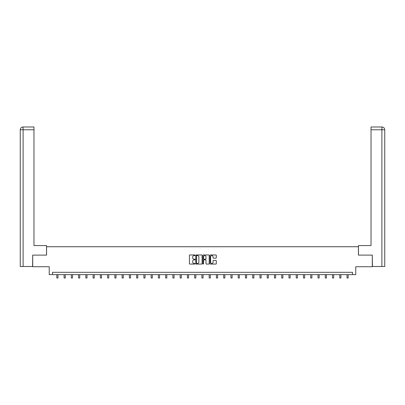 <?xml version="1.0" encoding="UTF-8"?>
<svg xmlns="http://www.w3.org/2000/svg" width="405" height="405" viewBox="0 0 405 405"><rect width="100%" height="100%" fill="white"/><g stroke="black" fill="none" stroke-linecap="round" stroke-linejoin="round"><path stroke-width="0.61" d="M195.058 255.277A0.319 0.319 0 0 0 194.739 254.958L189.889 254.958A0.456 0.456 0 0 0 189.434 255.413L189.434 263.63A0.456 0.456 0 0 0 189.889 264.085L194.739 264.085A0.319 0.319 0 0 0 195.058 263.766A0.319 0.319 0 0 0 194.739 263.447L194.111 263.447A1.463 1.463 0 0 1 192.653 261.984L192.653 261.301A1.463 1.463 0 0 1 194.111 259.843L194.739 259.843A0.319 0.319 0 0 0 195.058 259.519A0.319 0.319 0 0 0 194.739 259.2L194.111 259.2A1.463 1.463 0 0 1 192.653 257.742L192.653 257.059A1.463 1.463 0 0 1 194.111 255.595L194.739 255.595A0.319 0.319 0 0 0 195.058 255.277M215.84 258.172A0.456 0.456 0 0 0 216.295 257.717L216.295 255.413A0.456 0.456 0 0 0 215.84 254.958L210.453 254.958A0.456 0.456 0 0 0 209.998 255.413L209.998 263.63A0.456 0.456 0 0 0 210.453 264.085L215.84 264.085A0.456 0.456 0 0 0 216.295 263.63L216.295 260.845A0.456 0.456 0 0 0 215.84 260.39L213.536 260.39A0.456 0.456 0 0 0 213.081 260.845L213.081 262.227A1.22 1.22 0 0 1 211.856 263.447A1.22 1.22 0 0 1 210.635 262.227L210.635 256.816A1.22 1.22 0 0 1 211.856 255.595A1.22 1.22 0 0 1 213.081 256.816L213.081 257.717A0.456 0.456 0 0 0 213.536 258.172L215.84 258.172M352.522 274.636L355.777 274.636L355.777 266.728L372.286 266.728L372.286 255.104L358.43 255.104L358.43 246.731L46.57 246.731L46.57 255.104L32.714 255.104L32.714 266.728L49.223 266.728L49.223 274.636L352.522 274.636L352.522 272.312L52.478 272.312L52.478 274.636M202.1 255.413A0.456 0.456 0 0 0 201.644 254.958L196.258 254.958A0.456 0.456 0 0 0 195.802 255.413L195.802 263.63A0.456 0.456 0 0 0 196.258 264.085L201.644 264.085A0.456 0.456 0 0 0 202.1 263.63L202.1 255.413M203.356 254.958L208.742 254.958A0.456 0.456 0 0 1 209.198 255.413L209.198 263.63A0.456 0.456 0 0 1 208.742 264.085L206.439 264.085A0.456 0.456 0 0 1 205.983 263.63L205.983 260.299A0.456 0.456 0 0 0 205.522 259.843L203.993 259.843A0.456 0.456 0 0 0 203.538 260.299L203.538 263.766A0.319 0.319 0 0 1 203.219 264.085A0.319 0.319 0 0 1 202.9 263.766L202.9 255.413A0.456 0.456 0 0 1 203.356 254.958M196.759 255.595A0.319 0.319 0 0 0 196.44 255.914L196.44 263.128A0.319 0.319 0 0 0 196.759 263.447L197.422 263.447A1.463 1.463 0 0 0 198.88 261.984L198.88 257.059A1.463 1.463 0 0 0 197.422 255.595L196.759 255.595M205.983 256.841A1.22 1.22 0 0 0 204.758 255.621A1.22 1.22 0 0 0 203.538 256.841L203.538 258.744A0.456 0.456 0 0 0 203.993 259.2L205.522 259.2A0.456 0.456 0 0 0 205.983 258.744L205.983 256.841M56.827 274.636L56.827 278.017L57.986 278.017L57.986 274.636M46.524 255.104L46.524 245.572L33.969 245.572L33.969 129.772L23.11 129.772L23.11 266.495L32.572 266.495L32.714 255.104M23.11 266.495L20.25 266.495L20.25 129.772C20.417 128.081 21.349 127.15 23.034 126.983L33.969 126.983L33.969 129.772M23.738 126.983L33.969 126.983M20.25 129.772L23.11 129.772L23.044 126.983C21.343 127.15 20.412 128.081 20.25 129.772L20.25 238.596M358.476 255.104L358.476 245.572L371.031 245.572L371.031 126.983L381.955 126.983L371.031 126.983M384.75 266.495L384.75 238.596L384.75 266.495L372.428 266.495L372.286 255.104M381.262 126.983L381.89 126.983L381.89 129.772L371.031 129.772M381.89 266.495L381.89 129.772L384.75 129.772L384.75 238.596L384.75 129.772C384.583 128.081 383.651 127.15 381.966 126.983M64.081 274.636L64.081 278.017L65.24 278.017L65.24 274.636M71.336 274.636L71.336 278.017L72.495 278.017L72.495 274.636M78.59 274.636L78.59 278.017L79.755 278.017L79.755 274.636M85.845 274.636L85.845 278.017L87.009 278.017L87.009 274.636M93.099 274.636L93.099 278.017L94.264 278.017L94.264 274.636M100.354 274.636L100.354 278.017L101.518 278.017L101.518 274.636M107.608 274.636L107.608 278.017L108.773 278.017L108.773 274.636M114.863 274.636L114.863 278.017L116.027 278.017L116.027 274.636M122.118 274.636L122.118 278.017L123.282 278.017L123.282 274.636M129.372 274.636L129.372 278.017L130.537 278.017L130.537 274.636M136.627 274.636L136.627 278.017L137.791 278.017L137.791 274.636M143.881 274.636L143.881 278.017L145.046 278.017L145.046 274.636M151.136 274.636L151.136 278.017L152.3 278.017L152.3 274.636M158.39 274.636L158.39 278.017L159.555 278.017L159.555 274.636M165.645 274.636L165.645 278.017L166.809 278.017L166.809 274.636M172.9 274.636L172.9 278.017L174.064 278.017L174.064 274.636M180.154 274.636L180.154 278.017L181.319 278.017L181.319 274.636M187.409 274.636L187.409 278.017L188.573 278.017L188.573 274.636M194.663 274.636L194.663 278.017L195.828 278.017L195.828 274.636M201.918 274.636L201.918 278.017L203.082 278.017L203.082 274.636M209.172 274.636L209.172 278.017L210.337 278.017L210.337 274.636M216.427 274.636L216.427 278.017L217.591 278.017L217.591 274.636M223.681 274.636L223.681 278.017L224.846 278.017L224.846 274.636M230.936 274.636L230.936 278.017L232.1 278.017L232.1 274.636M238.191 274.636L238.191 278.017L239.355 278.017L239.355 274.636M245.445 274.636L245.445 278.017L246.61 278.017L246.61 274.636M252.7 274.636L252.7 278.017L253.864 278.017L253.864 274.636M259.954 274.636L259.954 278.017L261.119 278.017L261.119 274.636M267.209 274.636L267.209 278.017L268.373 278.017L268.373 274.636M274.463 274.636L274.463 278.017L275.628 278.017L275.628 274.636M281.718 274.636L281.718 278.017L282.882 278.017L282.882 274.636M288.973 274.636L288.973 278.017L290.137 278.017L290.137 274.636M296.227 274.636L296.227 278.017L297.392 278.017L297.392 274.636M303.482 274.636L303.482 278.017L304.646 278.017L304.646 274.636M310.736 274.636L310.736 278.017L311.901 278.017L311.901 274.636M317.991 274.636L317.991 278.017L319.155 278.017L319.155 274.636M325.245 274.636L325.245 278.017L326.41 278.017L326.41 274.636M332.505 274.636L332.505 278.017L333.664 278.017L333.664 274.636M339.76 274.636L339.76 278.017L340.919 278.017L340.919 274.636M347.014 274.636L347.014 278.017L348.173 278.017L348.173 274.636"/></g></svg>
